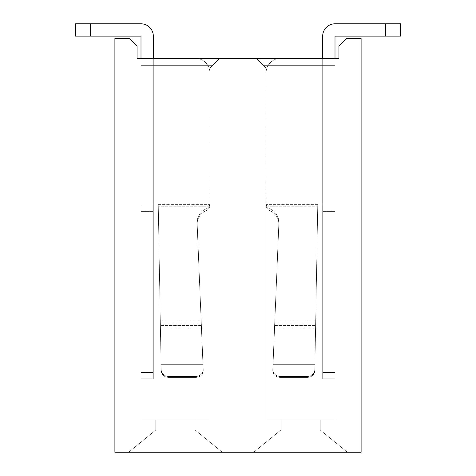 <?xml version="1.0" encoding="UTF-8"?>
<svg xmlns="http://www.w3.org/2000/svg" width="476" height="476" viewBox="0 0 476 476"><rect width="100%" height="100%" fill="white"/><g stroke="black" fill="none" stroke-linecap="round" stroke-linejoin="round"><path stroke-width="0.36" stroke-dasharray="2.38 1.78" d="M266.066 420.195L266.066 68.116L266.066 420.195L266.066 68.116L266.066 420.195L266.066 68.116L266.066 420.195L266.066 68.116L266.066 420.195L266.066 68.116L266.066 420.195L335.003 420.195L266.066 420.195L335.003 420.195L266.066 420.195L335.003 420.195L335.003 65.652L335.003 420.195L266.066 420.195L335.003 420.195L266.066 420.195L335.003 420.195L335.003 65.652L335.003 420.195L335.003 65.652L263.603 65.652L335.003 65.652L335.003 420.195L266.066 420.195M322.692 58.268L280.84 58.268A14.774 14.774 0 0 0 266.066 73.042A14.774 14.774 0 0 1 280.84 58.268A14.774 14.774 0 0 0 266.066 73.042A14.774 14.774 0 0 1 280.84 58.268A14.774 14.774 0 0 0 266.066 73.042A14.774 14.774 0 0 1 280.84 58.268A14.774 14.774 0 0 0 266.066 73.042A14.774 14.774 0 0 1 280.84 58.268A14.774 14.774 0 0 0 266.066 73.042A14.774 14.774 0 0 1 280.84 58.268A14.774 14.774 0 0 0 266.066 73.042A14.774 14.774 0 0 1 280.84 58.268A14.774 14.774 0 0 0 266.066 73.042A14.774 14.774 0 0 1 280.84 58.268A14.774 14.774 0 0 0 266.066 73.042A14.774 14.774 0 0 1 280.84 58.268A14.774 14.774 0 0 0 266.066 73.042A14.774 14.774 0 0 1 280.84 58.268A14.774 14.774 0 0 0 266.066 73.042L266.203 204.394A6.402 6.331 180 0 0 269.94 208.922A14.774 14.607 0 0 1 278.859 222.941L274.777 321.217L278.859 222.941A14.774 14.607 0 0 0 269.94 208.922A6.402 6.331 180 0 1 266.203 204.394L266.203 206.239A6.402 6.331 180 0 0 269.94 210.767A14.774 14.607 0 0 1 278.859 224.785L272.778 368.918A7.384 7.247 0 0 0 280.156 376.468A7.384 7.247 0 0 1 272.778 368.918L278.859 224.785A14.774 14.607 0 0 0 269.94 210.767A6.402 6.331 180 0 1 266.203 206.239L266.203 204.394A6.402 6.331 180 0 0 269.94 208.922A14.774 14.607 0 0 1 278.859 222.941L274.777 321.217L278.859 222.941A14.774 14.607 0 0 0 269.94 208.922A6.402 6.331 180 0 1 266.203 204.394L266.203 206.239A6.402 6.331 180 0 0 269.94 210.767A14.774 14.607 0 0 1 278.859 224.785L272.778 368.918A7.384 7.247 0 0 0 280.156 376.468A7.384 7.247 0 0 1 272.778 368.918L278.859 224.785A14.774 14.607 0 0 0 269.94 210.767A6.402 6.331 180 0 1 266.203 206.239L266.203 204.394A6.402 6.331 180 0 0 269.94 208.922A14.774 14.607 0 0 1 278.859 222.941L274.777 321.217L278.859 222.941A14.774 14.607 0 0 0 269.94 208.922A6.402 6.331 180 0 1 266.203 204.394L266.203 206.239A6.402 6.331 180 0 0 269.94 210.767A14.774 14.607 0 0 1 278.859 224.785L274.694 324.174L278.859 224.785A14.774 14.607 0 0 0 269.94 210.767A6.402 6.331 180 0 1 266.203 206.239L266.203 204.394A6.402 6.331 180 0 0 269.94 208.922A14.774 14.607 0 0 1 278.859 222.941L274.777 321.217L278.859 222.941A14.774 14.607 0 0 0 269.94 208.922A6.402 6.331 180 0 1 266.203 204.394L266.203 206.239A6.402 6.331 180 0 0 269.94 210.767A14.774 14.607 0 0 1 278.859 224.785L274.777 323.067L278.859 224.785A14.774 14.607 0 0 0 269.94 210.767A6.402 6.331 180 0 1 266.203 206.239L266.066 73.042A14.774 14.774 0 0 1 280.84 58.268L322.692 58.268L322.692 204.025L317.772 204.025L317.748 204.394L314.826 369.346A7.384 7.247 0 0 1 307.442 376.468A7.384 7.247 0 0 0 314.826 369.346L317.772 204.025L314.826 370.988L314.957 364.33L273.063 364.33L314.957 364.33L315.606 325.59L314.826 369.346A7.384 7.247 0 0 1 307.442 376.468A7.384 7.247 0 0 0 314.826 369.346L317.772 204.025L317.748 206.239L317.772 204.025L322.692 204.025L322.692 211.409L322.692 204.025L335.003 204.025L317.772 204.025L335.003 204.025L317.772 204.025L322.692 204.025L322.692 372.428L322.692 204.025L335.003 204.025L335.003 58.268L322.692 58.268L322.692 204.025L335.003 204.025L335.003 378.831L322.692 378.831L322.692 372.428L322.692 378.831L335.003 378.831L335.003 204.025L335.003 378.831L335.003 204.025L335.003 378.831L335.003 204.025L335.003 378.831L335.003 204.025L317.772 204.025L335.003 204.025L317.772 204.025L322.692 204.025L322.692 372.428L322.692 204.025L335.003 204.025L317.772 204.025L335.003 204.025L317.772 204.025L322.692 204.025L322.692 378.831L322.692 204.025L335.003 204.025L317.772 204.025L335.003 204.025L317.772 204.025L322.692 204.025L322.692 378.831L335.003 378.831L335.003 372.428L335.003 378.831L322.692 378.831L322.692 204.025L335.003 204.025L317.772 204.025L335.003 204.025L322.692 204.025L322.692 58.268L335.003 58.268L322.692 58.268L335.003 58.268L322.692 58.268L322.692 204.025L322.692 58.268L335.003 58.268L335.003 204.025L322.692 204.025L322.692 58.268L335.003 58.268L322.692 58.268L322.692 36.111L322.692 58.268L335.003 58.268L335.003 65.652L263.603 65.652L266.066 68.116L263.603 65.652L266.066 68.116L263.603 65.652L335.003 65.652L335.003 420.195L335.003 58.268L256.219 58.268L263.603 65.652L256.219 58.268L335.003 58.268L335.003 204.025L335.003 58.268L256.219 58.268L263.603 65.652L256.219 58.268L335.003 58.268L256.219 58.268L263.603 65.652L335.003 65.652L335.003 58.268L335.003 420.195L335.003 65.652L263.603 65.652L266.066 68.116L256.219 58.268L335.003 58.268L335.003 204.025L335.003 58.268L335.003 65.652L263.603 65.652L266.066 68.116L263.603 65.652L266.066 68.116L263.603 65.652L335.003 65.652L335.003 58.268L256.219 58.268L263.603 65.652L335.003 65.652L335.003 58.268L256.219 58.268L263.603 65.652L256.219 58.268L335.003 58.268L335.003 204.025L335.003 58.268L335.003 65.652L263.603 65.652L256.219 58.268L335.003 58.268L335.003 36.111L335.003 58.268L322.692 58.268L335.003 58.268L322.692 58.268L322.692 204.025L322.692 36.111L322.692 58.268L335.003 58.268L322.692 58.268L335.003 58.268L322.692 58.268L322.692 204.025L322.692 36.111L322.692 58.268L335.003 58.268L335.003 36.111L335.003 58.268L322.692 58.268L335.003 58.268L322.692 58.268L322.692 204.025L322.692 58.268L322.692 204.025L322.692 58.268L322.692 204.025L322.692 58.268L322.692 204.025L322.692 58.268L322.692 204.025L322.692 58.268L280.84 58.268L335.003 58.268L280.84 58.268L335.003 58.268L335.003 36.111L385.727 36.111L335.003 36.111L335.003 58.268L280.84 58.268L322.692 58.268L280.84 58.268L322.692 58.268L322.692 36.111A12.311 12.311 0 0 1 335.003 23.8A12.311 12.311 0 0 0 322.692 36.111A12.311 12.311 0 0 1 335.003 23.8L385.727 23.8L335.003 23.8A12.311 12.311 0 0 0 322.692 36.111A12.311 12.311 0 0 1 335.003 23.8L400.495 23.8L335.003 23.8A12.311 12.311 0 0 0 322.692 36.111A12.311 12.311 0 0 1 335.003 23.8L400.495 23.8L335.003 23.8A12.311 12.311 0 0 0 322.692 36.111A12.311 12.311 0 0 1 335.003 23.8L400.495 23.8L335.003 23.8L400.495 23.8L385.727 23.8L385.727 36.111L400.495 36.111L335.003 36.111L400.495 36.111L335.003 36.111L335.003 58.268L335.003 36.111L400.495 36.111L335.003 36.111L335.003 58.268L322.692 58.268L335.003 58.268M153.308 58.268L195.16 58.268A14.774 14.774 0 0 1 209.934 73.042A14.774 14.774 0 0 0 195.16 58.268A14.774 14.774 0 0 1 209.934 73.042A14.774 14.774 0 0 0 195.16 58.268A14.774 14.774 0 0 1 209.934 73.042A14.774 14.774 0 0 0 195.16 58.268A14.774 14.774 0 0 1 209.934 73.042A14.774 14.774 0 0 0 195.16 58.268A14.774 14.774 0 0 1 209.934 73.042A14.774 14.774 0 0 0 195.16 58.268A14.774 14.774 0 0 1 209.934 73.042A14.774 14.774 0 0 0 195.16 58.268A14.774 14.774 0 0 1 209.934 73.042A14.774 14.774 0 0 0 195.16 58.268A14.774 14.774 0 0 1 209.934 73.042A14.774 14.774 0 0 0 195.16 58.268A14.774 14.774 0 0 1 209.934 73.042A14.774 14.774 0 0 0 195.16 58.268A14.774 14.774 0 0 1 209.934 73.042L209.797 204.394A6.402 6.331 180 0 1 206.06 208.922A14.774 14.607 -0 0 0 197.141 222.941L201.223 321.217L197.141 222.941A14.774 14.607 -0 0 1 206.06 208.922A6.402 6.331 180 0 0 209.797 204.394L209.797 206.239A6.402 6.331 180 0 1 206.06 210.767A14.774 14.607 -0 0 0 197.141 224.785L203.222 368.918A7.384 7.247 -0 0 1 195.844 376.468A7.384 7.247 -0 0 0 203.222 368.918L197.141 224.785A14.774 14.607 -0 0 1 206.06 210.767A6.402 6.331 180 0 0 209.797 206.239L209.797 204.394A6.402 6.331 180 0 1 206.06 208.922A14.774 14.607 -0 0 0 197.141 222.941L201.223 321.217L197.141 222.941A14.774 14.607 -0 0 1 206.06 208.922A6.402 6.331 180 0 0 209.797 204.394L209.797 206.239A6.402 6.331 180 0 1 206.06 210.767A14.774 14.607 -0 0 0 197.141 224.785L203.222 368.918A7.384 7.247 -0 0 1 195.844 376.468A7.384 7.247 -0 0 0 203.222 368.918L197.141 224.785A14.774 14.607 -0 0 1 206.06 210.767A6.402 6.331 180 0 0 209.797 206.239L209.797 204.394A6.402 6.331 180 0 1 206.06 208.922A14.774 14.607 -0 0 0 197.141 222.941L201.223 321.217L197.141 222.941A14.774 14.607 -0 0 1 206.06 208.922A6.402 6.331 180 0 0 209.797 204.394L209.797 206.239A6.402 6.331 180 0 1 206.06 210.767A14.774 14.607 -0 0 0 197.141 224.785L201.306 324.174L197.141 224.785A14.774 14.607 -0 0 1 206.06 210.767A6.402 6.331 180 0 0 209.797 206.239L209.797 204.394A6.402 6.331 180 0 1 206.06 208.922A14.774 14.607 -0 0 0 197.141 222.941L201.223 321.217L197.141 222.941A14.774 14.607 -0 0 1 206.06 208.922A6.402 6.331 180 0 0 209.797 204.394L209.797 206.239A6.402 6.331 180 0 1 206.06 210.767A14.774 14.607 -0 0 0 197.141 224.785L201.223 323.067L197.141 224.785A14.774 14.607 -0 0 1 206.06 210.767A6.402 6.331 180 0 0 209.797 206.239L209.934 73.042A14.774 14.774 0 0 0 195.16 58.268L153.308 58.268L153.308 204.025L158.228 204.025L158.252 204.394L161.174 369.346A7.384 7.247 -0 0 0 168.558 376.468A7.384 7.247 -0 0 1 161.174 369.346L158.228 204.025L161.174 370.988L161.043 364.33L202.937 364.33L161.043 364.33L160.394 325.59L161.174 369.346A7.384 7.247 -0 0 0 168.558 376.468A7.384 7.247 -0 0 1 161.174 369.346L158.228 204.025L158.252 206.239L158.228 204.025L153.308 204.025L153.308 211.409L153.308 204.025L140.997 204.025L158.228 204.025L140.997 204.025L158.228 204.025L153.308 204.025L153.308 372.428L153.308 204.025L140.997 204.025L140.997 36.111L75.505 36.111L140.997 36.111L140.997 58.268L153.308 58.268L153.308 36.111L153.308 204.025L140.997 204.025L140.997 378.831L153.308 378.831L153.308 372.428L153.308 378.831L140.997 378.831L140.997 204.025L140.997 378.831L140.997 204.025L140.997 378.831L140.997 204.025L140.997 378.831L140.997 204.025L158.228 204.025L140.997 204.025L158.228 204.025L153.308 204.025L153.308 372.428L153.308 204.025L140.997 204.025L158.228 204.025L140.997 204.025L158.228 204.025L153.308 204.025L153.308 378.831L153.308 204.025L140.997 204.025L158.228 204.025L140.997 204.025L158.228 204.025L153.308 204.025L153.308 378.831L140.997 378.831L140.997 372.428L140.997 378.831L153.308 378.831L153.308 204.025L140.997 204.025L158.228 204.025L140.997 204.025L153.308 204.025L153.308 58.268L140.997 58.268L153.308 58.268L140.997 58.268L153.308 58.268L153.308 204.025L153.308 58.268L140.997 58.268L140.997 204.025L153.308 204.025L153.308 58.268L140.997 58.268L153.308 58.268L153.308 36.111L153.308 58.268L140.997 58.268L140.997 420.195L209.934 420.195L209.934 68.116L209.934 420.195L209.934 68.116L209.934 420.195L209.934 68.116L209.934 420.195L209.934 68.116L209.934 420.195L209.934 68.116L209.934 420.195L140.997 420.195L209.934 420.195L140.997 420.195L209.934 420.195L140.997 420.195L140.997 65.652L140.997 420.195L209.934 420.195L140.997 420.195L140.997 65.652L212.397 65.652L140.997 65.652L140.997 420.195L140.997 65.652L212.397 65.652L209.934 68.116L212.397 65.652L209.934 68.116L212.397 65.652L140.997 65.652L140.997 420.195L209.934 420.195L140.997 420.195L140.997 58.268L219.781 58.268L212.397 65.652L219.781 58.268L140.997 58.268L140.997 65.652L140.997 58.268L219.781 58.268L212.397 65.652L219.781 58.268L140.997 58.268L140.997 65.652L212.397 65.652L219.781 58.268L140.997 58.268L140.997 420.195L140.997 58.268L219.781 58.268L209.934 68.116L212.397 65.652L209.934 68.116L212.397 65.652L209.934 68.116L212.397 65.652L140.997 65.652L212.397 65.652L140.997 65.652L212.397 65.652L219.781 58.268L140.997 58.268L219.781 58.268L212.397 65.652L219.781 58.268L212.397 65.652L140.997 65.652L140.997 58.268L140.997 204.025L140.997 58.268L140.997 65.652L140.997 58.268L219.781 58.268L140.997 58.268L140.997 36.111L75.505 36.111L140.997 36.111L140.997 58.268L153.308 58.268L140.997 58.268L153.308 58.268L153.308 204.025L153.308 36.111L153.308 58.268L140.997 58.268L153.308 58.268L140.997 58.268L153.308 58.268L153.308 204.025L153.308 36.111A12.311 12.311 0 0 0 140.997 23.8L75.505 23.8L140.997 23.8A12.311 12.311 0 0 1 153.308 36.111A12.311 12.311 0 0 0 140.997 23.8L75.505 23.8L140.997 23.8A12.311 12.311 0 0 1 153.308 36.111A12.311 12.311 0 0 0 140.997 23.8L75.505 23.8L140.997 23.8A12.311 12.311 0 0 1 153.308 36.111A12.311 12.311 0 0 0 140.997 23.8L75.505 23.8L75.505 36.111L140.997 36.111L90.273 36.111L140.997 36.111L140.997 58.268L140.997 36.111L90.273 36.111L140.997 36.111L140.997 58.268L153.308 58.268L140.997 58.268L153.308 58.268L140.997 58.268L153.308 58.268L153.308 204.025L153.308 58.268L153.308 204.025L153.308 58.268L153.308 204.025L153.308 58.268L153.308 204.025L153.308 58.268L153.308 204.025L153.308 58.268L195.16 58.268L140.997 58.268L140.997 36.111L140.997 58.268L195.16 58.268L140.997 58.268M168.558 377.414L195.844 377.414L168.558 377.414C164.143 377.034 161.679 374.892 161.174 370.988C161.679 374.892 164.143 377.034 168.558 377.414L195.844 377.414C200.325 377.016 202.782 374.838 203.228 370.869C202.782 374.838 200.325 377.016 195.844 377.414L168.558 377.414C164.143 377.034 161.679 374.892 161.174 370.988L161.043 364.33L161.174 370.988C161.679 374.892 164.143 377.034 168.558 377.414L195.844 377.414C200.325 377.016 202.782 374.838 203.228 370.869C202.782 374.838 200.325 377.016 195.844 377.414L168.558 377.414C164.143 377.034 161.679 374.892 161.174 370.988L161.043 364.33L202.937 364.33L161.043 364.33L160.394 327.958L161.174 370.988C161.679 374.892 164.143 377.034 168.558 377.414L195.844 377.414C200.325 377.016 202.782 374.838 203.228 370.869L201.413 327.958L203.228 370.869C202.782 374.838 200.325 377.016 195.844 377.414L168.558 377.414C164.143 377.034 161.679 374.892 161.174 370.988L161.043 364.33L202.937 364.33L161.043 364.33L160.352 324.174L161.174 369.346A7.384 7.247 -0 0 0 168.558 376.468A7.384 7.247 -0 0 1 161.174 369.346L160.352 324.174L161.174 370.988C161.679 374.892 164.143 377.034 168.558 377.414L195.844 377.414C200.325 377.016 202.782 374.838 203.228 370.869L201.306 324.174L203.228 370.869C202.782 374.838 200.325 377.016 195.844 377.414L168.558 377.414C164.143 377.034 161.679 374.892 161.174 370.988L161.043 364.33L202.937 364.33L161.043 364.33L160.317 321.217L161.174 369.346A7.384 7.247 -0 0 0 168.558 376.468A7.384 7.247 -0 0 1 161.174 369.346L160.352 324.174L161.174 370.988C161.679 374.892 164.143 377.034 168.558 377.414L168.558 376.468A7.384 7.247 -0 0 1 161.174 369.346A7.384 7.247 -0 0 0 168.558 376.468L168.558 377.414M195.844 376.468L168.558 376.468L195.844 376.468A7.384 7.247 -0 0 0 203.222 368.918L201.413 325.59L203.222 368.918A7.384 7.247 -0 0 1 195.844 376.468L168.558 376.468L195.844 376.468A7.384 7.247 -0 0 0 203.222 368.918L201.306 324.174L203.222 368.918A7.384 7.247 -0 0 1 195.844 376.468L168.558 376.468L195.844 376.468A7.384 7.247 -0 0 0 203.222 368.918L201.223 321.217L203.222 368.918A7.384 7.247 -0 0 1 195.844 376.468L195.844 377.414C200.325 377.016 202.782 374.838 203.228 370.869L202.937 364.33L203.228 370.869C202.782 374.838 200.325 377.016 195.844 377.414L195.844 376.468M307.442 377.414L280.156 377.414L307.442 377.414C311.857 377.034 314.321 374.892 314.826 370.988C314.321 374.892 311.857 377.034 307.442 377.414L280.156 377.414C275.675 377.016 273.218 374.838 272.772 370.869C273.218 374.838 275.675 377.016 280.156 377.414L307.442 377.414C311.857 377.034 314.321 374.892 314.826 370.988L314.957 364.33L314.826 370.988C314.321 374.892 311.857 377.034 307.442 377.414L280.156 377.414C275.675 377.016 273.218 374.838 272.772 370.869C273.218 374.838 275.675 377.016 280.156 377.414L307.442 377.414C311.857 377.034 314.321 374.892 314.826 370.988L314.957 364.33L273.063 364.33L314.957 364.33L315.606 327.958L314.826 370.988C314.321 374.892 311.857 377.034 307.442 377.414L280.156 377.414C275.675 377.016 273.218 374.838 272.772 370.869L274.587 327.958L272.772 370.869C273.218 374.838 275.675 377.016 280.156 377.414L307.442 377.414C311.857 377.034 314.321 374.892 314.826 370.988L314.957 364.33L273.063 364.33L314.957 364.33L315.647 324.174L314.826 369.346A7.384 7.247 0 0 1 307.442 376.468A7.384 7.247 0 0 0 314.826 369.346L315.647 324.174L314.826 370.988C314.321 374.892 311.857 377.034 307.442 377.414L280.156 377.414C275.675 377.016 273.218 374.838 272.772 370.869L274.694 324.174L272.772 370.869C273.218 374.838 275.675 377.016 280.156 377.414L307.442 377.414C311.857 377.034 314.321 374.892 314.826 370.988L314.957 364.33L273.063 364.33L314.957 364.33L315.683 321.217L314.826 369.346A7.384 7.247 0 0 1 307.442 376.468A7.384 7.247 0 0 0 314.826 369.346L315.647 324.174L314.826 370.988C314.321 374.892 311.857 377.034 307.442 377.414L307.442 376.468A7.384 7.247 0 0 0 314.826 369.346A7.384 7.247 0 0 1 307.442 376.468L307.442 377.414M280.156 376.468L307.442 376.468L280.156 376.468A7.384 7.247 0 0 1 272.778 368.918L274.587 325.59L272.778 368.918A7.384 7.247 0 0 0 280.156 376.468L307.442 376.468L280.156 376.468A7.384 7.247 0 0 1 272.778 368.918L274.694 324.174L272.778 368.918A7.384 7.247 0 0 0 280.156 376.468L307.442 376.468L280.156 376.468A7.384 7.247 0 0 1 272.778 368.918L274.777 321.217L272.778 368.918A7.384 7.247 0 0 0 280.156 376.468L280.156 377.414C275.675 377.016 273.218 374.838 272.772 370.869L273.063 364.33L272.772 370.869C273.218 374.838 275.675 377.016 280.156 377.414L280.156 376.468M195.16 420.195L155.765 420.195L195.16 420.195L155.765 420.195L195.16 420.195L155.765 420.195L195.16 420.195L195.16 430.042L195.16 420.195L155.765 420.195L155.765 430.042L155.765 420.195L195.16 420.195L155.765 420.195L195.16 420.195L195.16 430.042L195.16 420.195L195.16 430.042L155.765 430.042L195.16 430.042L195.16 420.195L195.16 430.042L195.16 420.195L195.16 430.042L155.765 430.042L155.765 420.195L155.765 430.042L155.765 420.195L155.765 430.042L195.16 430.042L222.244 452.2L195.16 430.042L222.244 452.2L128.687 452.2L155.765 430.042L155.765 420.195L155.765 430.042L128.687 452.2L222.244 452.2L195.16 430.042L222.244 452.2L128.687 452.2L155.765 430.042L128.687 452.2L222.244 452.2L128.687 452.2L222.244 452.2L128.687 452.2L222.244 452.2L128.687 452.2L222.244 452.2L195.16 430.042L155.765 430.042L128.687 452.2L155.765 430.042L155.765 420.195L155.765 430.042L195.16 430.042L195.16 420.195M320.235 420.195L280.84 420.195L320.235 420.195L280.84 420.195L320.235 420.195L280.84 420.195L320.235 420.195L320.235 430.042L320.235 420.195L280.84 420.195L280.84 430.042L280.84 420.195L320.235 420.195L280.84 420.195L320.235 420.195L320.235 430.042L320.235 420.195L320.235 430.042L280.84 430.042L320.235 430.042L320.235 420.195L320.235 430.042L320.235 420.195L320.235 430.042L280.84 430.042L280.84 420.195L280.84 430.042L280.84 420.195L280.84 430.042L320.235 430.042L347.313 452.2L320.235 430.042L347.313 452.2L253.756 452.2L280.84 430.042L280.84 420.195L280.84 430.042L253.756 452.2L347.313 452.2L320.235 430.042L347.313 452.2L253.756 452.2L280.84 430.042L253.756 452.2L347.313 452.2L253.756 452.2L347.313 452.2L253.756 452.2L347.313 452.2L253.756 452.2L347.313 452.2L320.235 430.042L280.84 430.042L253.756 452.2L280.84 430.042L280.84 420.195L280.84 430.042L320.235 430.042L320.235 420.195M346.332 38.574L361.105 38.574L361.105 452.2L114.894 452.2L114.894 38.574L129.668 38.574L137.052 45.958L137.052 58.268L338.948 58.268L338.948 45.958L346.332 38.574M320.235 430.042L280.84 430.042L320.235 430.042L280.84 430.042L253.756 452.2L280.84 430.042L253.756 452.2L280.84 430.042L320.235 430.042L347.313 452.2L320.235 430.042M195.16 430.042L155.765 430.042L195.16 430.042L155.765 430.042L128.687 452.2L155.765 430.042L128.687 452.2L155.765 430.042L195.16 430.042L222.244 452.2L195.16 430.042M140.997 378.831L153.308 378.831L140.997 378.831L153.308 378.831L153.308 372.428L153.308 378.831L140.997 378.831L153.308 378.831L153.308 211.409L153.308 378.831L140.997 378.831M209.797 205.18L209.797 206.239L209.797 205.18M158.252 204.394L160.317 323.067L158.252 204.394L160.317 323.067L158.252 204.394L209.797 204.394A6.402 6.331 180 0 1 206.06 208.922A6.402 6.331 180 0 0 209.797 204.394L158.252 204.394M201.223 321.217L197.141 224.785A14.774 14.607 -0 0 1 206.06 210.767A6.402 6.331 180 0 0 209.797 206.239A6.402 6.331 180 0 1 206.06 210.767A14.774 14.607 -0 0 0 197.141 224.785L201.413 327.958L197.141 222.941A14.774 14.607 -0 0 1 206.06 208.922A14.774 14.607 -0 0 0 197.141 222.941L201.306 324.174L201.223 321.217L160.317 321.217L160.352 324.174L160.317 321.217L201.223 321.217M160.394 327.958L161.174 369.346L160.352 324.174L161.043 364.33L202.937 364.33L161.043 364.33L160.394 327.958L201.413 327.958L202.937 364.33L201.413 327.958L160.394 327.958M203.222 370.602L202.937 364.33L203.222 370.602M140.997 23.8A12.311 12.311 0 0 1 153.308 36.111A12.311 12.311 0 0 0 140.997 23.8L90.273 23.8L140.997 23.8M335.003 378.831L322.692 378.831L335.003 378.831L322.692 378.831L322.692 372.428L322.692 378.831L335.003 378.831L322.692 378.831L322.692 211.409L322.692 378.831L335.003 378.831M385.727 23.8L400.495 23.8L400.495 36.111L335.003 36.111L385.727 36.111L385.727 23.8L385.727 36.111M266.203 205.18L266.203 206.239L266.203 205.18M317.748 204.394L315.683 323.067L317.748 204.394L315.683 323.067L317.748 204.394L266.203 204.394A6.402 6.331 180 0 0 269.94 208.922A6.402 6.331 180 0 1 266.203 204.394L317.748 204.394M274.777 321.217L278.859 224.785A14.774 14.607 0 0 0 269.94 210.767A6.402 6.331 180 0 1 266.203 206.239A6.402 6.331 180 0 0 269.94 210.767A14.774 14.607 0 0 1 278.859 224.785L274.587 327.958L278.859 222.941A14.774 14.607 0 0 0 269.94 208.922A14.774 14.607 0 0 1 278.859 222.941L274.694 324.174L274.777 321.217L315.683 321.217L315.647 324.174L315.683 321.217L274.777 321.217M315.606 327.958L314.826 369.346L315.647 324.174L314.957 364.33L273.063 364.33L314.957 364.33L315.606 327.958L274.587 327.958L273.063 364.33L274.587 327.958L315.606 327.958M272.778 370.602L273.063 364.33L272.778 370.602M209.934 204.025L158.228 204.025L209.934 204.025M140.997 372.428L153.308 372.428L140.997 372.428M153.308 211.409L140.997 211.409L153.308 211.409M209.797 206.239L158.252 206.239L209.797 206.239M197.141 224.785L197.141 222.941L197.141 224.785M206.06 210.767L206.06 208.922L206.06 210.767M201.223 323.067L160.317 323.067L201.223 323.067M201.413 325.59L160.394 325.59L201.413 325.59M161.174 370.988L161.174 369.346L161.174 370.988M90.273 23.8L90.273 36.111M266.066 204.025L317.772 204.025L266.066 204.025M335.003 372.428L322.692 372.428L335.003 372.428M322.692 211.409L335.003 211.409L322.692 211.409M266.203 206.239L317.748 206.239L266.203 206.239M278.859 224.785L278.859 222.941L278.859 224.785M269.94 210.767L269.94 208.922L269.94 210.767M274.777 323.067L315.683 323.067L274.777 323.067M274.587 325.59L315.606 325.59L274.587 325.59M314.826 370.988L314.826 369.346L314.826 370.988M197.129 224.184L197.129 222.34L197.129 224.184M203.228 370.869L203.228 369.215L203.228 370.869M278.871 224.184L278.871 222.34L278.871 224.184M272.772 370.869L272.772 369.215L272.772 370.869M75.505 23.8L75.505 36.111M400.495 23.8L400.495 36.111"/><path stroke-width="0.71" d="M90.273 23.8L90.273 36.111L75.505 36.111L75.505 23.8L140.997 23.8A12.311 12.311 0 0 1 153.308 36.111L153.308 58.268M90.273 36.111L140.997 36.111L140.997 58.268M322.692 58.268L322.692 36.111A12.311 12.311 0 0 1 335.003 23.8L400.495 23.8L400.495 36.111L335.003 36.111L335.003 58.268M114.894 38.574L114.894 452.2L361.105 452.2L361.105 38.574L346.332 38.574L338.948 45.958L338.948 58.268L137.052 58.268L137.052 45.958L129.668 38.574L114.894 38.574M385.727 23.8L385.727 36.111"/></g></svg>
